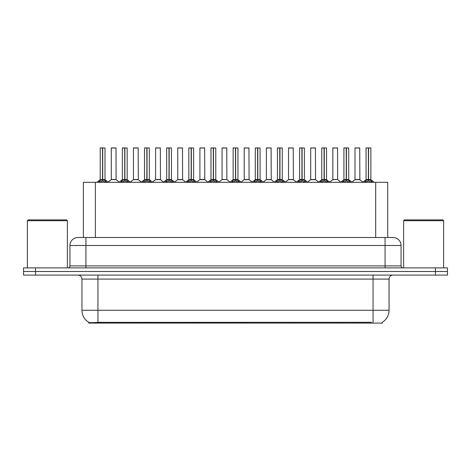 <?xml version="1.0" encoding="UTF-8"?>
<svg xmlns="http://www.w3.org/2000/svg" width="471" height="471" viewBox="0 0 471 471"><rect width="100%" height="100%" fill="white"/><g stroke="black" fill="none" stroke-linecap="round" stroke-linejoin="round"><path stroke-width="0.71" d="M80.741 237.502L83.385 237.502L83.385 182.312L387.698 182.312L387.698 237.502M382.305 322.264L382.305 323.077L88.772 323.077L88.772 322.311M81.936 310.283L97.933 310.283L97.933 279.091L81.936 279.091L81.936 310.283A13.995 13.995 0 0 0 88.854 322.358C89.89 322.759 92.917 322.759 97.933 322.358L371.466 322.288M382.146 322.358A13.995 13.995 0 0 0 389.064 310.283L389.064 279.091A3.998 3.998 0 0 1 393.061 275.093M35.549 267.893L447.45 267.893L447.45 271.49L23.55 271.49L23.55 275.093L35.549 275.093L35.549 271.49L23.55 271.49L23.55 267.893L35.549 267.893L35.549 271.49L447.45 271.49L447.45 275.093L35.549 275.093M401.062 245.497L69.938 245.497A7.995 7.995 0 0 1 77.939 237.502L393.061 237.502A7.995 7.995 0 0 1 401.062 245.497L401.062 265.891C401.168 267.098 401.834 267.764 403.058 267.893M69.938 245.497L69.938 265.891A2.002 2.002 0 0 1 67.942 267.893M98.433 182.407L99.887 180.87L102.507 179.545L102.507 180.941L102.649 147.923L105.009 148L105.009 179.516L102.713 179.545L105.339 180.87L106.793 182.407M100.211 148L102.507 147.923L100.211 148L100.211 179.516L102.507 179.545M102.507 147.923L100.294 147.923M105.009 148L102.713 147.923M102.578 147.923L102.578 179.516L105.086 179.669L102.978 179.669M102.507 148L102.613 179.516M101.813 147.923L103.414 147.923M102.713 179.545L102.713 180.941L102.649 179.516M102.713 179.516L102.713 148M105.339 182.324L102.713 180.941M102.507 180.941L99.887 182.324M116.084 179.516L116.007 147.923L111.291 148L111.291 179.516L116.09 179.516L113.582 179.516M113.652 147.923L111.368 147.923M114.294 179.516L111.291 179.516L108.147 182.153M120.588 182.407L122.042 180.87L124.662 179.545L124.662 180.941L124.803 147.923L127.164 148L127.164 179.516L124.868 179.545L127.494 180.87L128.948 182.407M122.366 148L124.668 147.923L122.366 148L122.366 179.516L124.662 179.545M124.668 147.923L122.448 147.923M127.164 148L124.868 147.923M124.733 147.923L124.733 179.516L127.241 179.669L125.133 179.669M124.662 148L124.768 179.516M123.967 147.923L125.569 147.923M124.868 179.545L124.868 180.941L124.803 179.516M124.868 179.516L124.868 148M127.494 182.324L124.868 180.941M124.662 180.941L122.042 182.324M142.742 182.407L144.197 180.87L146.817 179.545L146.817 180.941L146.958 147.923L149.319 148L149.319 179.516L147.023 179.516L147.029 180.941L146.958 179.516L149.319 179.516L147.288 179.669L149.648 180.87L151.103 182.407M144.52 148L146.822 147.923L144.52 148L144.52 179.516L146.817 179.545M146.822 147.923L144.603 147.923M149.319 148L147.023 147.923M146.887 147.923L146.958 179.516M146.817 148L146.923 179.516M146.122 147.923L147.723 147.923M147.023 179.516L147.023 148M149.648 182.324L147.029 180.941M146.817 180.941L144.197 182.324M164.897 182.407L166.351 180.87L168.971 179.545L168.971 180.941L169.113 147.923L171.473 148L171.473 179.516L169.183 179.545L171.803 180.87L173.257 182.407M166.675 148L168.977 147.923L166.675 148L166.675 179.516L168.971 179.545M168.977 147.923L166.758 147.923M171.473 148L169.177 147.923M169.042 147.923L169.042 179.516L171.55 179.669L169.442 179.669M168.971 148L169.077 179.516M168.277 147.923L169.878 147.923M169.183 179.545L169.183 180.941L169.113 179.516M169.177 179.516L169.183 148M171.803 182.324L169.183 180.941M168.971 180.941L166.351 182.324M187.052 182.407L188.506 180.87L191.126 179.545L191.126 180.941L191.267 147.923L193.628 148L193.628 179.516L191.338 179.545L193.958 180.87L195.412 182.407M188.83 148L191.132 147.923L188.83 148L188.83 179.516L191.126 179.545M191.132 147.923L188.912 147.923M193.628 148L191.332 147.923M191.197 147.923L191.197 179.516L193.705 179.669L191.597 179.669M191.126 148L191.232 179.516M190.431 147.923L192.033 147.923M191.338 179.545L191.338 180.941L191.267 179.516M191.338 179.516L191.338 148M193.958 182.324L191.338 180.941M191.126 180.941L188.506 182.324M136.449 179.516L133.37 179.669L138.315 179.669L138.162 147.923L133.446 148L133.446 179.516L138.244 179.516L135.736 179.516M135.807 147.923L133.523 147.923M158.603 179.516L155.524 179.669L160.47 179.669L160.317 147.923L155.601 148L155.601 179.516L160.399 179.516L157.891 179.516M157.962 147.923L155.677 147.923M180.758 179.516L177.679 179.669L182.624 179.669L182.471 147.923L177.755 148L177.755 179.516L182.554 179.516L180.046 179.516M179.351 147.923L177.832 147.923M27.389 220.705L28.189 219.904L66.582 219.904L67.382 220.705L27.389 220.705L27.389 267.893M67.382 220.705L67.382 267.893M403.618 220.705L404.418 219.904L442.811 219.904L443.611 220.705L403.618 220.705L403.618 267.893M443.611 220.705L443.611 267.893M209.206 182.407L210.661 180.87L213.281 179.545L213.281 180.941L213.422 147.923L215.783 148L215.783 179.516L213.493 179.545L216.112 180.87L217.567 182.407M210.984 148L213.286 147.923L210.984 148L210.984 179.516L213.281 179.545M213.286 147.923L211.067 147.923M215.783 148L213.487 147.923M213.351 147.923L213.351 179.516L215.859 179.669L213.752 179.669M213.281 148L213.387 179.516M212.586 147.923L214.187 147.923M213.493 179.545L213.493 180.941L213.422 179.516M213.493 179.516L213.493 148M216.112 182.324L213.493 180.941M213.281 180.941L210.661 182.324M231.361 182.407L232.815 180.87L235.435 179.545L235.435 180.941L235.577 147.923L237.937 148L237.937 179.516L235.647 179.545L238.267 180.87L239.721 182.407M233.139 148L235.441 147.923L233.139 148L233.139 179.516L235.435 179.545M235.441 147.923L233.222 147.923M237.937 148L235.641 147.923M235.506 147.923L235.506 179.516L238.014 179.669L235.906 179.669M235.435 148L235.541 179.516M234.741 147.923L236.342 147.923M235.647 179.545L235.647 180.941L235.577 179.516M235.647 179.516L235.647 148M238.267 182.324L235.647 180.941M235.435 180.941L232.815 182.324M253.516 182.407L254.97 180.87L257.59 179.545L257.59 180.941L257.731 147.923L260.092 148L260.092 179.516L257.802 179.545L260.422 180.87L261.876 182.407M255.294 148L257.596 147.923L255.294 148L255.294 179.516L257.59 179.545M257.596 147.923L255.376 147.923M260.092 148L257.796 147.923M257.661 147.923L257.661 179.516L260.169 179.669L258.061 179.669M257.59 148L257.696 179.516M256.895 147.923L258.497 147.923M257.802 179.545L257.802 180.941L257.731 179.516M257.802 179.516L257.802 148M260.422 182.324L257.802 180.941M257.59 180.941L254.97 182.324M202.913 179.516L199.834 179.669L204.779 179.669L204.626 147.923L199.91 148L199.91 179.516L204.708 179.516L202.206 179.516M201.506 147.923L199.987 147.923M226.857 179.516L226.781 147.923L222.065 148L222.065 179.516L226.863 179.516L224.361 179.516M223.66 147.923L222.141 147.923M225.067 179.516L222.065 179.516L218.927 182.153M247.222 179.516L244.143 179.669L249.088 179.669L248.935 147.923L244.219 148L244.219 179.516L249.018 179.516L246.516 179.516M245.815 147.923L244.296 147.923M275.67 182.407L277.125 180.87L279.745 179.545L279.745 180.941L279.886 147.923L282.247 148L282.247 179.516L279.957 179.545L282.576 180.87L284.031 182.407M277.448 148L279.75 147.923L277.448 148L277.448 179.516L279.745 179.545M279.75 147.923L277.531 147.923M282.247 148L279.951 147.923M279.815 147.923L279.815 179.516L282.323 179.669L280.216 179.669M279.745 148L279.851 179.516M279.05 147.923L280.651 147.923M279.957 179.545L279.957 180.941L279.886 179.516M279.957 179.516L279.957 148M282.576 182.324L279.957 180.941M279.745 180.941L277.125 182.324M297.825 182.407L299.279 180.87L301.899 179.545L301.899 180.941L302.041 147.923L304.401 148L304.401 179.516L302.111 179.545L304.731 180.87L306.185 182.407M299.603 148L301.905 147.923L299.603 148L299.603 179.516L301.899 179.545M301.905 147.923L299.686 147.923M304.401 148L302.105 147.923M301.97 147.923L301.97 179.516L304.478 179.669L302.37 179.669M301.899 148L302.005 179.516M301.204 147.923L302.806 147.923M302.111 179.545L302.111 180.941L302.041 179.516M302.111 179.516L302.111 148M304.731 182.324L302.111 180.941M301.899 180.941L299.279 182.324M319.98 182.407L321.434 180.87L324.054 179.545L324.054 180.941L324.195 147.923L326.556 148L326.556 179.516L324.266 179.545L326.886 180.87L328.34 182.407M321.758 148L324.06 147.923L321.758 148L321.758 179.516L324.054 179.545M324.06 147.923L321.84 147.923M326.556 148L324.26 147.923M324.125 147.923L324.125 179.516L326.633 179.669L324.525 179.669M324.054 148L324.16 179.516M323.359 147.923L324.961 147.923M324.266 179.545L324.266 180.941L324.195 179.516M324.266 179.516L324.266 148M326.886 182.324L324.266 180.941M324.054 180.941L321.434 182.324M342.134 182.407L343.589 180.87L346.209 179.545L346.209 180.941L346.35 147.923L348.711 148L348.711 179.516L346.421 179.545L349.04 180.87L350.495 182.407M343.912 148L346.214 147.923L343.912 148L343.912 179.516L346.209 179.545M346.214 147.923L343.995 147.923M348.711 148L346.415 147.923M346.279 147.923L346.279 179.516L348.787 179.669L346.68 179.669M346.209 148L346.315 179.516M345.514 147.923L347.115 147.923M346.421 179.545L346.421 180.941L346.35 179.516M346.421 179.516L346.421 148M349.04 182.324L346.421 180.941M346.209 180.941L343.589 182.324M364.289 182.407L365.743 180.87L368.363 179.545L368.363 180.941L368.505 147.923L370.865 148L370.865 179.516L368.575 179.545L371.195 180.87L372.649 182.407M366.067 148L368.369 147.923L366.067 148L366.067 179.516L368.363 179.545M368.369 147.923L366.15 147.923M370.865 148L368.569 147.923M368.434 147.923L368.434 179.516L370.942 179.669L368.834 179.669M368.363 148L368.469 179.516M367.668 147.923L369.27 147.923M368.575 179.545L368.575 180.941L368.505 179.516M368.575 179.516L368.575 148M371.195 182.324L368.575 180.941M368.363 180.941L365.743 182.324M269.377 179.516L266.298 179.669L271.243 179.669L271.09 147.923L266.374 148L266.374 179.516L271.172 179.516L268.67 179.516M267.97 147.923L266.451 147.923M291.531 179.516L288.452 179.669L293.398 179.669L293.245 147.923L288.529 148L288.529 179.516L293.327 179.516L290.825 179.516M290.124 147.923L288.605 147.923M313.686 179.516L310.607 179.669L315.552 179.669L315.399 147.923L310.683 148L310.683 179.516L315.482 179.516L312.98 179.516M312.285 147.923L310.76 147.923M337.63 179.516L337.554 147.923L332.838 148L332.838 179.516L337.636 179.516L335.134 179.516M334.439 147.923L332.915 147.923M335.841 179.516L332.838 179.516L329.7 182.153M357.995 179.516L354.916 179.669L359.862 179.669L359.709 147.923L354.993 148L354.993 179.516L359.791 179.516L357.289 179.516M356.594 147.923L355.069 147.923M371.507 323.077L371.507 322.288M99.569 323.077L99.569 322.288M95.377 237.502L95.377 182.312M375.699 237.502L375.699 182.312M373.067 275.093L373.067 279.091L97.933 279.091L97.933 275.093M389.064 279.091L373.067 279.091L373.067 310.283L389.064 310.283M373.067 322.358L373.067 310.283L97.933 310.283L97.933 322.358M435.451 275.093L435.451 267.893M85.934 267.893L85.934 237.502M69.938 265.891L401.062 265.891M385.066 237.502L385.066 267.893M102.242 179.669L100.211 179.516L102.507 179.516M99.463 181.235L99.463 182.312M99.887 180.87L99.887 182.312M105.339 180.87L105.339 182.312M105.757 181.235L105.757 182.312M116.09 179.516L111.215 179.669M116.09 148L111.291 148M124.397 179.669L122.366 179.516L124.662 179.516M121.618 181.235L121.618 182.312M122.042 180.87L122.042 182.312M127.494 180.87L127.494 182.312M127.912 181.235L127.912 182.312M146.552 179.669L144.52 179.516L146.817 179.516M143.773 181.235L143.773 182.312M144.197 180.87L144.197 182.312M149.648 180.87L149.648 182.312M150.066 181.235L150.066 182.312M168.706 179.669L166.675 179.516L168.971 179.516M165.927 181.235L165.927 182.312M166.351 180.87L166.351 182.312M171.803 180.87L171.803 182.312M172.221 181.235L172.221 182.312M190.861 179.669L188.83 179.516L191.126 179.516M188.082 181.235L188.082 182.312M188.506 180.87L188.506 182.312M193.958 180.87L193.958 182.312M194.376 181.235L194.376 182.312M138.244 148L133.446 148M160.399 148L155.601 148M182.554 148L177.755 148M213.016 179.669L210.984 179.516L213.281 179.516M210.237 181.235L210.237 182.312M210.661 180.87L210.661 182.312M216.112 180.87L216.112 182.312M216.53 181.235L216.53 182.312M235.17 179.669L233.139 179.516L235.435 179.516M232.391 181.235L232.391 182.312M232.815 180.87L232.815 182.312M238.267 180.87L238.267 182.312M238.685 181.235L238.685 182.312M257.325 179.669L255.294 179.516L257.59 179.516M254.552 181.235L254.552 182.312M254.97 180.87L254.97 182.312M260.422 180.87L260.422 182.312M260.84 181.235L260.84 182.312M204.708 148L199.91 148M226.863 179.516L221.988 179.669M226.863 148L222.065 148M249.018 148L244.219 148M279.48 179.669L277.448 179.516L279.745 179.516M276.707 181.235L276.707 182.312M277.125 180.87L277.125 182.312M282.576 180.87L282.576 182.312M282.994 181.235L282.994 182.312M301.634 179.669L299.603 179.516L301.899 179.516M298.861 181.235L298.861 182.312M299.279 180.87L299.279 182.312M304.731 180.87L304.731 182.312M305.149 181.235L305.149 182.312M323.789 179.669L321.764 179.516L324.054 179.516M321.016 181.235L321.016 182.312M321.434 180.87L321.434 182.312M326.886 180.87L326.886 182.312M327.304 181.235L327.304 182.312M345.944 179.669L343.918 179.516L346.209 179.516M343.171 181.235L343.171 182.312M343.589 180.87L343.589 182.312M349.04 180.87L349.04 182.312M349.458 181.235L349.458 182.312M368.098 179.669L366.073 179.516L368.363 179.516M365.325 181.235L365.325 182.312M365.743 180.87L365.743 182.312M371.195 180.87L371.195 182.312M371.613 181.235L371.613 182.312M271.172 148L266.374 148M293.327 148L288.529 148M315.482 148L310.683 148M337.636 179.516L332.762 179.669M337.636 148L332.838 148M359.791 148L354.993 148M81.936 279.091C81.701 276.66 80.364 275.329 77.939 275.093M100.14 179.669L96.879 182.312M105.086 179.669L108.348 182.312M116.16 179.669L119.228 182.153M122.295 179.669L119.033 182.312M127.241 179.669L130.502 182.312M144.45 179.669L141.188 182.312M149.395 179.669L152.657 182.312M166.604 179.669L163.343 182.312M171.55 179.669L174.812 182.312M188.759 179.669L185.497 182.312M193.705 179.669L196.966 182.312M133.37 179.669L130.302 182.153M138.315 179.669L141.382 182.153M155.524 179.669L152.457 182.153M160.47 179.669L163.537 182.153M177.679 179.669L174.611 182.153M182.624 179.669L185.692 182.153M210.914 179.669L207.652 182.312M215.859 179.669L219.121 182.312M233.068 179.669L229.807 182.312M238.014 179.669L241.276 182.312M255.223 179.669L251.961 182.312M260.169 179.669L263.43 182.312M199.834 179.669L196.772 182.153M204.779 179.669L207.846 182.153M226.934 179.669L230.001 182.153M244.143 179.669L241.081 182.153M249.088 179.669L252.156 182.153M277.378 179.669L274.116 182.312M282.323 179.669L285.585 182.312M299.532 179.669L296.271 182.312M304.478 179.669L307.74 182.312M321.687 179.669L318.425 182.312M326.633 179.669L329.894 182.312M343.842 179.669L340.58 182.312M348.787 179.669L352.049 182.312M365.996 179.669L362.735 182.312M370.942 179.669L374.204 182.312M266.298 179.669L263.236 182.153M271.243 179.669L274.31 182.153M288.452 179.669L285.391 182.153M293.398 179.669L296.465 182.153M310.607 179.669L307.545 182.153M315.552 179.669L318.62 182.153M337.707 179.669L340.774 182.153M354.916 179.669L351.855 182.153M359.862 179.669L362.929 182.153"/></g></svg>
